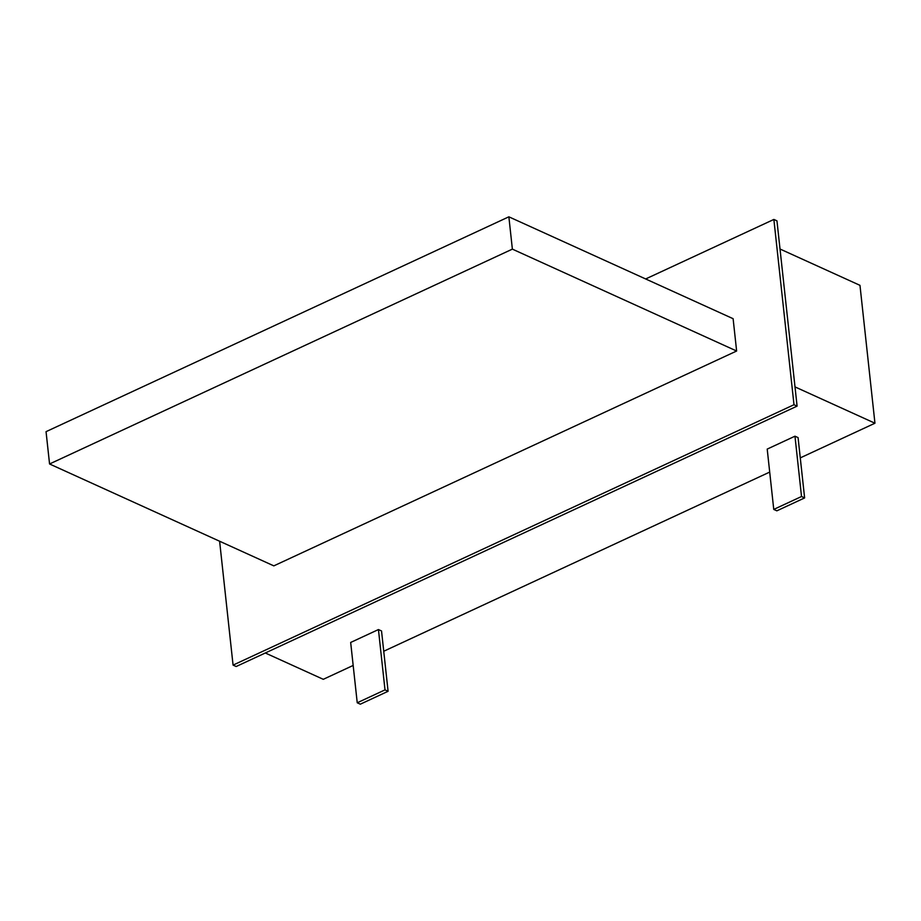 <?xml version="1.0" encoding="UTF-8"?>
<svg xmlns="http://www.w3.org/2000/svg" width="921" height="921" viewBox="0 0 921 921"><rect width="100%" height="100%" fill="white"/><g stroke="black" fill="none" stroke-linecap="round" stroke-linejoin="round"><path stroke-width="1.38" d="M645.656 278.959L773.87 219.44L793.994 404.722L233.071 665.112L219.612 541.237M736.627 351.016L733.116 318.701L508.864 216.815L46.05 431.661L49.561 463.977L273.825 565.862L736.627 351.016L512.375 249.131L508.864 216.815M794.996 386.901L874.95 423.223L859.972 285.337L780.018 249.015M353.169 665.446L323.283 679.318L265.317 652.989M794.973 436.197L767.205 449.091L773.755 509.417L776.852 510.821L804.62 497.927L798.07 437.602L794.973 436.197L801.523 496.523L804.62 497.927M378.439 629.561L350.671 642.455L357.233 702.781L360.318 704.185L388.086 691.291L381.536 630.966L378.439 629.561L385.001 689.887L388.086 691.291M874.95 423.223L800.268 457.887M769.703 472.082L383.735 651.251M773.87 219.44L776.956 220.844L797.091 406.126L236.167 666.516L233.071 665.112M793.994 404.722L797.091 406.126M357.233 702.781L385.001 689.887M773.755 509.417L801.523 496.523M49.561 463.977L512.375 249.131"/></g></svg>
